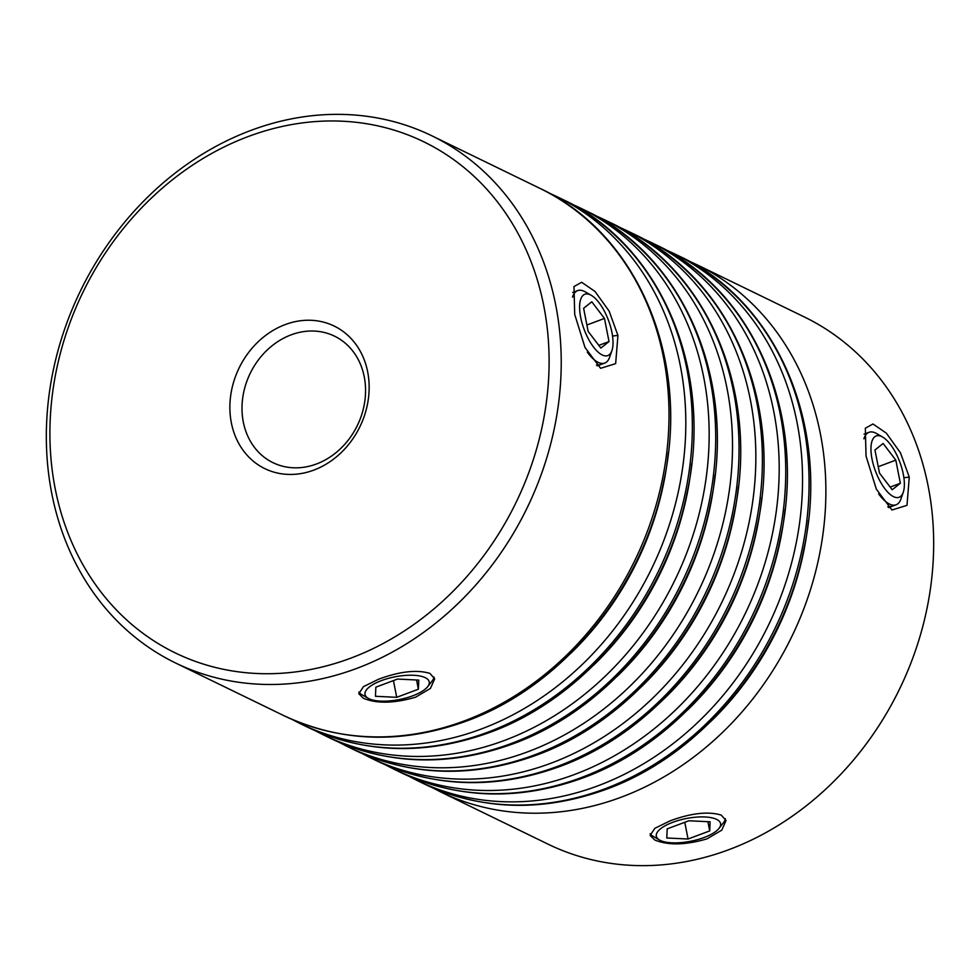 <?xml version="1.0" encoding="UTF-8"?>
<svg xmlns="http://www.w3.org/2000/svg" width="980" height="980" viewBox="0 0 980 980"><rect width="100%" height="100%" fill="white"/><g stroke="black" fill="none" stroke-linecap="round" stroke-linejoin="round"><path stroke-width="1.47" d="M412.764 695.8A32.732 11.576 168.9 0 0 427.697 686.649A32.732 11.576 168.9 0 0 417.627 675.624A32.732 11.576 168.9 0 0 381.477 680.586A32.732 11.576 168.9 0 0 368.223 698.311A32.732 11.576 168.9 0 0 412.764 695.8M434.042 677.009A38.685 13.671 -11.1 0 1 432.192 680.904L427.697 686.649M375.855 687.164L375.45 696.29L396.716 697.319L418.374 689.21L418.779 680.096L397.525 679.067L375.855 687.164M368.223 698.311L361.89 694.685A38.685 13.671 -11.1 0 1 358.839 692.015M416.561 679.985L418.374 689.21M393.433 680.598L396.716 697.319M704.093 837.508A32.732 11.576 -11.1 0 1 659.552 840.019A32.732 11.576 -11.1 0 1 672.807 822.281A32.732 11.576 -11.1 0 1 708.969 817.32A32.732 11.576 -11.1 0 1 719.038 828.345A32.732 11.576 -11.1 0 1 704.093 837.508M650.181 833.711A38.685 13.671 168.9 0 0 653.219 836.393L659.552 840.019M688.046 839.015L666.792 837.998L667.196 828.872L688.854 820.774L710.12 821.791L709.716 830.918L688.046 839.015L684.775 822.306M719.038 828.345L723.522 822.6A38.685 13.671 168.9 0 0 725.372 818.704M707.903 821.681L709.716 830.918M903.303 474.234A32.732 12.985 -110.5 0 1 903.254 492.303A32.732 12.985 -110.5 0 1 887.598 491.997A32.732 12.985 -110.5 0 1 872.016 459.02A32.732 12.985 -110.5 0 1 882.576 437.019A32.732 12.985 -110.5 0 1 903.303 474.234M878.644 493.883A38.685 15.349 69.5 0 0 896.088 504.786A38.685 15.349 69.5 0 0 900.975 498.894L903.254 492.303M900.351 483.263L892.192 489.755L879.501 473.12L874.956 449.991L883.115 443.499L895.818 460.135L900.351 483.263L890.146 487.085M882.576 437.019L876.537 433.54A38.685 15.349 69.5 0 0 868.991 432.303A38.685 15.349 69.5 0 0 863.882 438.869M878.239 466.713L895.818 460.135M611.961 332.538A32.732 12.985 69.5 0 0 591.246 295.311A32.732 12.985 69.5 0 0 580.674 317.312A32.732 12.985 69.5 0 0 596.257 350.289A32.732 12.985 69.5 0 0 611.912 350.607A32.732 12.985 69.5 0 0 611.961 332.538M572.541 297.161A38.685 15.349 -110.5 0 1 577.649 290.607A38.685 15.349 -110.5 0 1 585.195 291.844L591.246 295.311M588.159 331.424L600.863 348.059L609.021 341.567L604.476 318.427L591.785 301.791L583.627 308.284L588.159 331.424M611.912 350.607L609.634 357.198A38.685 15.349 -110.5 0 1 604.746 363.078A38.685 15.349 -110.5 0 1 587.302 352.175M586.898 325.005L604.476 318.427M598.817 345.377L609.021 341.567M866.038 456.068L865.328 428.236L872.984 423.985L886.337 433.148L900.473 452.846L909.269 477.138L906.99 505.349L891.935 510.004L876.341 489.155L866.038 456.068M574.697 314.36L573.986 286.54L581.654 282.277L595.007 291.452L609.144 311.138L617.939 335.442L615.648 363.641L600.605 368.309L584.999 347.459L574.697 314.36M706.935 838.892C685.473 845.128 668.078 845.495 654.726 839.983L650.108 835.413L654.861 828.308L669.965 820.897C691.096 813.094 708.197 811.17 721.255 815.103L726.033 820.517L721.782 830.121L706.935 838.892M415.606 697.184C394.144 703.42 376.737 703.787 363.396 698.274L358.778 693.705L363.519 686.613L378.623 679.201C399.767 671.398 416.868 669.463 429.914 673.395L434.704 678.809L430.441 688.413L415.606 697.184M313.784 470.118A79.27 67.154 115.9 0 1 231.354 422.833A79.27 67.154 115.9 0 1 285.229 324.576A79.27 67.154 115.9 0 1 367.672 371.861A79.27 67.154 115.9 0 1 313.784 470.118M291.109 334.854A70.34 59.584 -64.1 0 0 242.758 397.574A70.34 59.584 -64.1 0 0 273.016 462.683A70.34 59.584 -64.1 0 0 316.442 463.993A70.34 59.584 -64.1 0 0 364.805 401.273A70.34 59.584 -64.1 0 0 334.548 336.165A70.34 59.584 -64.1 0 0 291.109 334.854M350.681 658.192A284.163 240.713 -64.1 0 0 543.814 305.993A284.163 240.713 -64.1 0 0 248.332 136.502A284.163 240.713 -64.1 0 0 55.199 488.702A284.163 240.713 -64.1 0 0 350.681 658.192M250.99 130.377A293.094 248.283 115.9 0 1 431.972 135.853A293.094 248.283 115.9 0 1 558.061 407.116A293.094 248.283 115.9 0 1 356.561 668.47A293.094 248.283 115.9 0 1 175.579 662.995A293.094 248.283 115.9 0 1 49.502 391.731A293.094 248.283 115.9 0 1 250.99 130.377M729.01 849.623A293.094 248.283 -64.1 0 0 930.498 588.27A293.094 248.283 -64.1 0 0 804.421 317.005L696.633 264.588A293.094 248.283 115.9 0 1 822.71 535.84A293.094 248.283 115.9 0 1 621.222 797.193A293.094 248.283 115.9 0 1 440.241 791.717L548.028 844.148A293.094 248.283 -64.1 0 0 729.01 849.623M887.758 506.795L891.825 506.378M596.428 365.087L600.483 364.67M909.269 477.138L903.879 477.689M617.939 335.442L612.549 335.993M534.382 754.955A293.094 248.283 -64.1 0 0 735.87 493.602A293.094 248.283 -64.1 0 0 609.793 222.338C708.246 268.104 760.835 394.254 733.604 516.093C712.252 623.366 632.345 720.459 536.379 755.176C472.078 778.389 411.086 776.491 353.4 749.48A293.094 248.283 -64.1 0 0 534.382 754.955M594.762 215.257L603.251 219.165A293.094 248.283 115.9 0 1 729.341 490.429A293.094 248.283 115.9 0 1 527.84 751.77A293.094 248.283 115.9 0 1 346.859 746.307L353.4 749.48M617.082 676.384A281.37 238.348 -64.1 0 0 715.082 474.908M511.033 743.6A293.094 248.283 -64.1 0 0 712.534 482.246A293.094 248.283 -64.1 0 0 586.444 210.994C684.91 256.748 737.487 382.898 710.255 504.749C688.903 612.01 608.997 709.104 513.03 743.82C448.73 767.034 387.737 765.135 330.052 738.124A293.094 248.283 -64.1 0 0 511.033 743.6M571.413 203.901L579.915 207.809A293.094 248.283 115.9 0 1 705.992 479.073A293.094 248.283 115.9 0 1 504.504 740.427A293.094 248.283 115.9 0 1 323.523 734.951L330.052 738.124M593.733 665.028A281.37 238.348 -64.1 0 0 691.733 463.552M487.697 732.244A293.094 248.283 -64.1 0 0 689.185 470.89A293.094 248.283 -64.1 0 0 563.108 199.638C661.561 245.392 714.138 371.543 686.919 493.393C665.567 600.654 585.66 697.748 489.682 732.464C425.394 755.678 364.401 753.779 306.716 726.768A293.094 248.283 -64.1 0 0 487.697 732.244M548.065 192.546L556.567 196.453A293.094 248.283 115.9 0 1 682.644 467.717A293.094 248.283 115.9 0 1 481.156 729.071A293.094 248.283 115.9 0 1 300.174 723.595L306.716 726.768M570.397 653.672A281.37 238.348 -64.1 0 0 668.385 452.197M464.349 720.888A293.094 248.283 -64.1 0 0 665.837 459.534A293.094 248.283 -64.1 0 0 539.76 188.282C638.213 234.036 690.802 360.187 663.57 482.038C642.219 589.298 562.312 686.392 466.345 721.109C402.045 744.322 341.052 742.423 283.367 715.412A293.094 248.283 -64.1 0 0 464.349 720.888M618.098 226.613L626.6 230.521A293.094 248.283 115.9 0 1 752.677 501.772A293.094 248.283 115.9 0 1 551.189 763.126A293.094 248.283 115.9 0 1 370.207 757.663L376.749 760.835A293.094 248.283 -64.1 0 0 557.73 766.311A293.094 248.283 -64.1 0 0 759.218 504.957A293.094 248.283 -64.1 0 0 633.141 233.693C731.595 279.447 784.172 405.61 756.952 527.448C735.6 634.721 655.681 731.815 559.715 766.532C495.427 789.745 434.434 787.846 376.749 760.835M640.43 687.727A281.37 238.348 -64.1 0 0 738.418 486.264M641.447 237.969L649.948 241.876A293.094 248.283 115.9 0 1 776.025 513.128A293.094 248.283 115.9 0 1 574.537 774.482A293.094 248.283 115.9 0 1 393.556 769.006L400.085 772.191A293.094 248.283 -64.1 0 0 581.067 777.667A293.094 248.283 -64.1 0 0 782.567 516.313A293.094 248.283 -64.1 0 0 656.477 245.049C754.931 290.803 807.52 416.966 780.288 538.804C758.937 646.077 679.03 743.171 583.063 777.887C518.763 801.089 457.77 799.19 400.085 772.191M663.766 699.083A281.37 238.348 -64.1 0 0 761.766 497.607M664.795 249.324L673.285 253.232A293.094 248.283 115.9 0 1 799.374 524.484A293.094 248.283 115.9 0 1 597.874 785.838A293.094 248.283 115.9 0 1 416.892 780.362L423.434 783.547A293.094 248.283 -64.1 0 0 604.415 789.023A293.094 248.283 -64.1 0 0 805.903 527.669A293.094 248.283 -64.1 0 0 679.826 256.405C778.279 302.159 830.869 428.321 803.637 550.16C782.285 657.433 702.378 754.527 606.412 789.243C542.112 812.445 481.119 810.546 423.434 783.547M687.115 710.439A281.37 238.348 -64.1 0 0 785.115 508.963M710.463 721.795A281.37 238.348 -64.1 0 0 808.451 520.319M896.088 504.786L888.603 507.579M868.991 432.303L864.042 434.152M577.649 290.607L572.712 292.444M604.746 363.078L597.273 365.871M696.633 264.588L688.132 260.68M431.972 135.853L539.76 188.282M603.251 219.165L609.793 222.338M556.567 196.453L563.108 199.638M579.915 207.809L586.444 210.994M626.6 230.521L633.141 233.693M673.285 253.232L679.826 256.405M649.948 241.876L656.477 245.049M175.579 662.995L283.367 715.412M431.923 787.442L440.241 791.717M408.574 776.087L416.892 780.362M385.226 764.743L393.556 769.006M361.89 753.387L370.207 757.663M291.856 719.32L300.174 723.595M315.193 730.676L323.523 734.951M338.541 742.032L346.859 746.307"/></g></svg>
